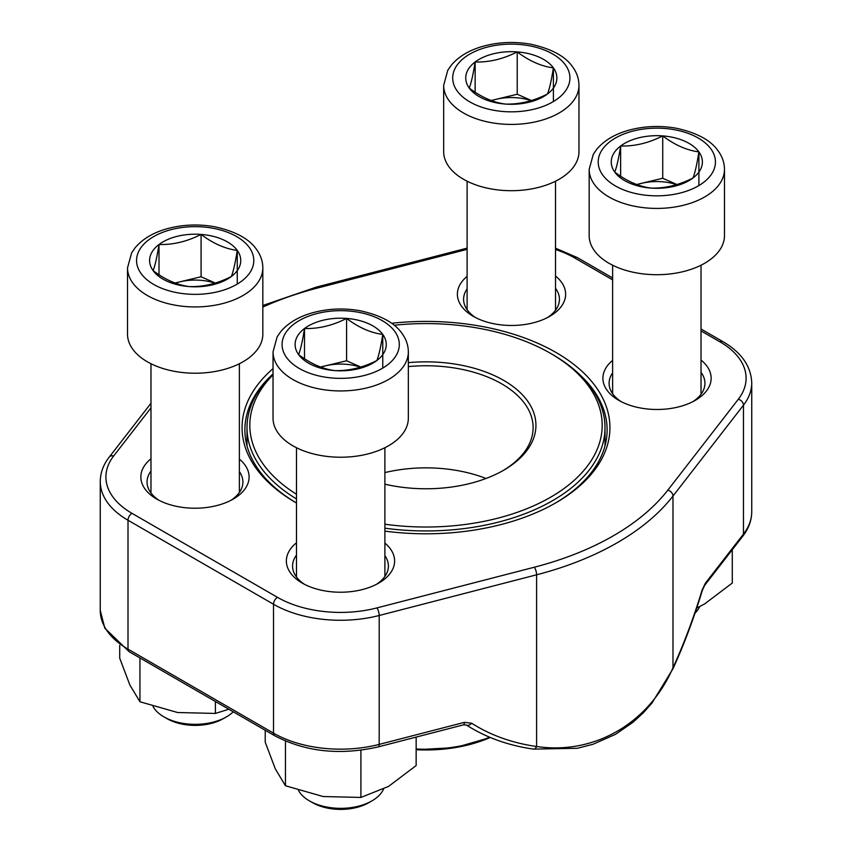 <?xml version="1.0" encoding="UTF-8"?>
<svg xmlns="http://www.w3.org/2000/svg" width="852" height="852" viewBox="0 0 852 852"><rect width="100%" height="100%" fill="white"/><g stroke="black" fill="none" stroke-linecap="round" stroke-linejoin="round"><path stroke-width="1.28" d="M226.44 716.862L223.309 718.662A39.788 22.972 180 0 1 167.045 718.662L163.914 716.862A44.208 25.517 0 0 0 226.44 716.862A44.208 25.517 0 0 0 233.235 711.793M201.083 234.417A45.571 26.305 180 0 1 237.261 250.413A45.571 26.305 180 0 1 231.361 276.506A45.571 26.305 180 0 1 189.272 286.591A45.571 26.305 180 0 1 153.094 270.595A45.571 26.305 180 0 1 159.005 244.503A45.571 26.305 180 0 1 201.083 234.417C213.106 243.502 225.162 248.837 237.261 250.413C235.301 262.853 233.331 271.554 231.361 276.506C217.313 283.641 203.287 287.007 189.272 286.591C177.248 285.047 165.192 279.722 153.094 270.595C155.053 265.707 157.024 257.006 159.005 244.503C173.009 244.918 187.046 241.553 201.083 234.417L201.083 276.762L215.3 283.045M262.831 334.154A67.659 39.064 180 0 1 195.183 373.219A67.659 39.064 180 0 1 127.523 334.154L127.523 267.869A67.659 39.064 180 0 0 195.183 306.933A67.659 39.064 180 0 0 262.831 267.869L262.831 334.154M153.04 706.521A44.208 25.517 0 0 0 154.35 708.598A44.208 25.517 0 0 0 163.914 716.862M237.261 250.413L237.261 284.078M175.363 283.152A39.469 22.78 180 0 1 180.038 281.81L201.083 276.762M175.001 283.024L180.038 281.81A39.469 22.78 180 0 1 214.981 283.152M159.005 244.503L159.005 274.717M662.728 135.905A45.571 26.305 180 0 1 698.906 151.901A45.571 26.305 180 0 1 692.995 177.993A45.571 26.305 180 0 1 650.917 188.079A45.571 26.305 180 0 1 614.739 172.083A45.571 26.305 180 0 1 620.639 146.001A45.571 26.305 180 0 1 662.728 135.905C674.752 145 686.808 150.325 698.906 151.901C696.947 164.351 694.976 173.041 692.995 177.993C678.959 185.129 664.933 188.494 650.917 188.079C638.893 186.545 626.838 181.21 614.739 172.083C616.699 167.194 618.669 158.493 620.639 146.001C634.655 146.406 648.681 143.04 662.728 135.905L662.728 178.26L676.946 184.543M724.477 235.642A67.659 39.064 180 0 1 656.817 274.706A67.659 39.064 180 0 1 589.169 235.642L589.169 169.356A67.659 39.064 180 0 0 656.817 208.42A67.659 39.064 180 0 0 724.477 169.356L724.477 235.642M695.008 613.163A44.208 25.517 0 0 0 699.652 606.624M698.906 151.901L698.906 185.566M637.008 184.639A39.469 22.78 180 0 1 641.684 183.297L662.728 178.26M636.646 184.511L641.684 183.297A39.469 22.78 180 0 1 676.626 184.639M620.639 146.001L620.639 176.215M517.217 51.897A45.571 26.305 180 0 1 553.395 67.894A45.571 26.305 180 0 1 547.495 93.986A45.571 26.305 180 0 1 505.406 104.072A45.571 26.305 180 0 1 469.228 88.076A45.571 26.305 180 0 1 475.139 61.983A45.571 26.305 180 0 1 517.217 51.897C529.241 60.993 541.297 66.318 553.395 67.894C551.436 80.344 549.465 89.034 547.495 93.986C533.448 101.122 519.422 104.487 505.406 104.072C493.383 102.538 481.327 97.203 469.228 88.076C471.188 83.187 473.158 74.486 475.139 61.983C489.144 62.398 503.181 59.033 517.217 51.897L517.217 94.252L531.435 100.536M578.966 151.635A67.659 39.064 180 0 1 511.317 190.699A67.659 39.064 180 0 1 443.658 151.635L443.658 85.349A67.659 39.064 180 0 0 511.317 124.413A67.659 39.064 180 0 0 578.966 85.349L578.966 151.635M553.395 67.894L553.395 101.558M491.498 100.632A39.469 22.78 180 0 1 496.173 99.29L517.217 94.252M491.135 100.504L496.173 99.29A39.469 22.78 180 0 1 531.115 100.632M475.139 61.983L475.139 92.208M371.951 800.869L368.82 802.669A39.788 22.972 180 0 1 312.556 802.669L309.425 800.869A44.208 25.517 0 0 0 371.951 800.869A44.208 25.517 0 0 0 383.517 789.144M346.594 318.424A45.571 26.305 180 0 1 382.772 334.421A45.571 26.305 180 0 1 376.861 360.513A45.571 26.305 180 0 1 334.783 370.599A45.571 26.305 180 0 1 298.605 354.602A45.571 26.305 180 0 1 304.505 328.51A45.571 26.305 180 0 1 346.594 318.424C358.617 327.519 370.673 332.844 382.772 334.421C380.812 346.87 378.842 355.561 376.861 360.513C362.824 367.649 348.798 371.014 334.783 370.599C322.759 369.065 310.703 363.729 298.605 354.602C300.564 349.714 302.535 341.013 304.505 328.51C318.52 328.925 332.546 325.56 346.594 318.424L346.594 360.779L360.811 367.063M408.342 418.162A67.659 39.064 180 0 1 340.683 457.226A67.659 39.064 180 0 1 273.034 418.162L273.034 351.876A67.659 39.064 180 0 0 340.683 390.94A67.659 39.064 180 0 0 408.342 351.876L408.342 418.162M298.551 790.528A44.208 25.517 0 0 0 299.861 792.605A44.208 25.517 0 0 0 309.425 800.869M382.772 334.421L382.772 368.085M320.874 367.159A39.469 22.78 180 0 1 325.549 365.817L346.594 360.779M320.512 367.031L325.549 365.817A39.469 22.78 180 0 1 360.492 367.159M304.505 328.51L304.505 358.735M408.342 362.654A109.94 63.474 180 0 1 523.852 396.372A109.94 63.474 180 0 1 503.734 470.187A109.94 63.474 180 0 1 384.891 484.17M384.891 524.214A176.183 101.718 0 0 0 579.722 475.001A176.183 101.718 0 0 0 550.584 353.378A176.183 101.718 0 0 0 394.156 325.262M273.034 374.837A176.183 101.718 0 0 0 296.485 494.256M296.485 498.942A179.005 103.348 180 0 1 246.995 427.608A179.005 103.348 180 0 1 273.034 373.932A181.114 104.562 0 0 0 244.886 429.909A181.114 104.562 0 0 0 296.485 503A183.936 106.191 180 0 1 295.942 502.691A183.936 106.191 180 0 1 295.932 502.691A183.936 106.191 180 0 1 273.034 368.628M550.584 353.378L552.575 354.528A179.005 103.348 180 0 1 605.005 427.608A179.005 103.348 180 0 1 384.891 528.187M486.023 478.483A107.118 61.845 0 0 0 384.891 472.594M502.733 470.762A107.118 61.845 0 0 0 533.118 427.608A107.118 61.845 0 0 0 408.342 366.605M391.569 323.291A183.936 106.191 180 0 1 588.562 377.926A183.936 106.191 180 0 1 556.068 502.691A183.936 106.191 180 0 1 384.891 531.115M239.38 459.111A54.123 31.247 180 0 1 233.246 499.07A54.123 31.247 180 0 1 156.704 499.07L156.704 499.07A54.123 31.247 180 0 1 150.974 458.781M384.891 543.118A54.123 31.247 180 0 1 378.757 583.077A54.123 31.247 180 0 1 302.215 583.077L302.215 583.077A54.123 31.247 180 0 1 296.485 542.788M555.515 276.037A54.123 31.247 180 0 1 549.785 316.316A54.123 31.247 180 0 1 473.243 316.316L473.243 316.316A54.123 31.247 180 0 1 467.109 276.357M701.026 360.045A54.123 31.247 180 0 1 695.296 400.333A54.123 31.247 180 0 1 618.754 400.333L618.754 400.333A54.123 31.247 180 0 1 612.62 360.375M466.342 725.009A5.634 3.632 -57.4 0 0 471.646 723.21A236.483 176.226 142.2 0 0 536.6 746.501C594.227 755.053 648.745 723.38 672.984 667.755L672.984 496.056A270.616 156.235 180 0 1 536.6 574.802L379.193 615.495A94.721 54.688 180 0 1 273.513 604.249L128.002 520.242A94.721 54.688 180 0 1 100.259 481.582L100.259 610.469A94.721 54.688 0 0 0 128.002 649.139L128.002 520.242A5.634 3.259 -60 0 1 131.996 513.341L277.496 597.348A89.077 51.429 0 0 0 376.893 607.923L534.289 567.23A264.983 152.987 0 0 0 667.84 490.124L738.322 399.247A89.077 51.429 0 0 0 720.004 341.865L701.026 330.906M555.057 503.266A181.114 104.562 0 0 0 607.114 429.909A181.114 104.562 0 0 0 578.646 373.623M692.964 401.59A47.925 27.669 0 0 0 704.945 383.293A47.925 27.669 0 0 0 701.026 372.345M612.62 372.899A47.925 27.669 0 0 0 609.095 383.293A47.925 27.669 0 0 0 621.076 401.59M547.453 317.583A47.925 27.669 0 0 0 559.434 299.286A47.925 27.669 0 0 0 555.515 288.338M467.109 288.881A47.925 27.669 0 0 0 463.594 299.286A47.925 27.669 0 0 0 475.565 317.583M376.435 584.344A47.925 27.669 0 0 0 388.405 566.048A47.925 27.669 0 0 0 384.891 555.642M296.485 555.099A47.925 27.669 0 0 0 292.566 566.048A47.925 27.669 0 0 0 304.547 584.344M230.924 500.337A47.925 27.669 0 0 0 242.905 482.04A47.925 27.669 0 0 0 239.38 471.635M150.974 471.081A47.925 27.669 0 0 0 147.055 482.04A47.925 27.669 0 0 0 159.036 500.337M705.349 583.226L743.466 534.076A94.721 54.688 0 0 0 751.741 511.732C751.656 520.455 748.663 528.613 742.774 536.206L704.657 585.356A5.634 4.196 -142.2 0 0 705.349 583.226L702.069 590.18A5.634 0.66 -163.1 0 1 702.314 590.479C693.784 618.552 684.007 644.644 672.963 668.777A5.634 2.513 -155.4 0 0 672.984 667.755A236.483 78.906 104.5 0 0 702.069 590.18M277.496 597.348A5.634 3.259 -60 0 0 273.513 604.249L273.513 733.146A5.634 3.259 120 0 0 274.685 735.723L129.174 651.716A5.634 3.259 120 0 1 128.002 649.139L273.513 733.146A94.721 54.688 0 0 0 379.193 744.392L464.329 722.379A5.634 1.885 75.5 0 1 463.445 724.86M732.283 549.732L732.283 583.034L704.657 603.908L696.734 608.051M416.149 737.097L416.149 765.554L388.523 786.428L360.907 797.44L323.174 796.535L285.452 785.768L275.334 768.919L265.228 742.198L265.228 730.27M360.907 750.229L360.907 797.44M285.452 741.07L285.452 785.768M215.396 701.494L215.396 713.433L177.663 712.528L139.941 701.76L129.834 684.912L119.717 658.191L119.717 645.358M228.805 709.237L215.396 713.433M139.941 657.936L139.941 701.76M249.327 247.517A58.639 33.856 0 0 0 148.631 239.923A58.639 33.856 0 0 0 187.578 294.068A58.639 33.856 0 0 0 249.327 247.517M710.973 149.015A58.639 33.856 0 0 0 610.277 141.411A58.639 33.856 0 0 0 649.224 195.555A58.639 33.856 0 0 0 710.973 149.015M565.462 64.997A58.639 33.856 0 0 0 464.766 57.403A58.639 33.856 0 0 0 503.713 111.548A58.639 33.856 0 0 0 565.462 64.997M394.838 331.534A58.639 33.856 0 0 0 294.142 323.93A58.639 33.856 0 0 0 333.089 378.075A58.639 33.856 0 0 0 394.838 331.534M416.149 748.993A107.118 61.845 0 0 0 489.591 737.182M490.283 737.47A106.276 61.355 180 0 1 416.149 749.707L455.192 747.619L490.326 737.491M274.685 735.723C305.474 751.869 340.023 755.586 378.299 746.874A5.634 1.885 75.5 0 0 379.193 744.392L379.193 615.495A5.634 1.885 -104.5 0 0 376.893 607.923M533.544 749.11A5.634 3.046 -82 0 0 536.6 746.501L536.6 574.802A5.634 1.885 -104.5 0 0 534.289 567.23M471.646 723.21L464.329 722.379M742.774 536.206A5.634 4.196 -142.2 0 0 743.466 534.076L743.466 405.19L672.984 496.056A5.634 4.196 -142.2 0 0 667.84 490.124M751.741 511.732L751.741 382.836A94.721 54.688 180 0 1 743.466 405.19A5.634 4.196 -142.2 0 0 738.322 399.247M150.974 407.874L113.678 455.958A89.077 51.429 0 0 0 131.996 513.341M612.62 279.861L574.504 257.858A89.077 51.429 0 0 0 555.515 249.508M467.109 249.359L317.711 287.976A264.983 152.987 0 0 0 262.831 307.061M720.004 341.865A5.634 3.259 -60 0 1 722.826 341.588L701.026 329M574.504 257.858A5.634 3.259 -60 0 1 577.315 257.581L555.515 248.198M317.711 287.976A5.634 1.885 -104.5 0 0 316.294 287.124L262.831 305.495M113.678 455.958A5.634 4.196 -142.2 0 0 109.226 457.109C103.337 464.691 100.344 472.849 100.259 481.582M150.974 363.729L150.974 492.988M239.38 363.729L239.38 492.435M262.831 267.869C262.757 261.298 260.691 255.206 256.654 249.615C249.402 238.922 235.408 231.297 214.651 226.749C197.973 223.81 181.753 224.577 166.002 229.05C152.678 232.958 142.39 239.188 135.149 247.74L131.645 252.81L127.523 267.869M612.62 265.217L612.62 393.699M701.026 265.217L701.026 394.252M724.477 169.356C724.402 162.785 722.336 156.704 718.3 151.113C711.047 140.41 697.053 132.784 676.296 128.237C659.618 125.297 643.398 126.075 627.647 130.548C614.324 134.456 604.036 140.676 596.794 149.228L593.29 154.308L589.169 169.356M467.109 181.21L467.109 309.691M555.515 181.21L555.515 310.245M578.966 85.349C578.891 78.778 576.825 72.697 572.789 67.095C565.536 56.402 551.542 48.777 530.785 44.229C514.107 41.29 497.887 42.057 482.136 46.541C468.813 50.438 458.525 56.669 451.283 65.221L447.779 70.29L443.658 85.349M296.485 447.737L296.485 576.996M384.891 447.737L384.891 576.453M408.342 351.876C408.268 345.305 406.202 339.224 402.165 333.633C394.913 322.929 380.919 315.304 360.162 310.756C343.484 307.817 327.264 308.584 311.512 313.067C298.189 316.965 287.901 323.196 280.659 331.748L277.156 336.828L273.034 351.876M605.005 445.841L605.005 427.608M246.995 445.841L246.995 427.608M129.174 651.716L104.839 628.201L100.259 610.469M702.314 590.479L704.657 585.356M672.963 668.777L651.961 703.081L643.239 712.879L633.036 722.251L615.559 734.307L593.013 744.265L577.358 748.28L533.501 749.11C508.346 745.532 485.938 737.481 466.31 724.988L463.435 724.871L378.299 746.874M751.741 382.836C751.059 366.179 741.421 352.43 722.826 341.588M612.62 277.954L577.315 257.581M467.109 248.134L316.294 287.124M150.974 403.273L109.226 457.109"/></g></svg>
